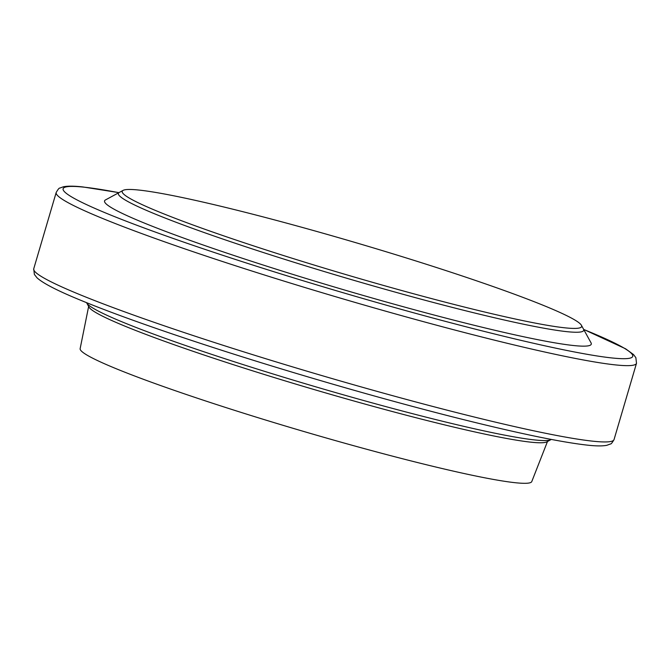 <?xml version="1.0" encoding="UTF-8"?>
<svg xmlns="http://www.w3.org/2000/svg" width="670" height="670" viewBox="0 0 670 670"><rect width="100%" height="100%" fill="white"/><g stroke="black" fill="none" stroke-linecap="round" stroke-linejoin="round"><path stroke-width="1" d="M547.482 441.505L531.779 481.562A235.396 16.423 -163.6 0 1 515.448 482.735A235.396 16.423 -163.6 0 1 261.342 418.716A235.396 16.423 -163.6 0 1 80.14 348.643L88.641 306.458M551.259 439.428A242.523 16.918 -163.6 0 1 550.933 439.629A242.523 16.918 -163.6 0 1 314.397 386.423A242.523 16.918 -163.6 0 1 86.757 303.016A242.523 16.918 -163.6 0 1 86.589 302.673M550.933 439.629A242.523 16.918 16.4 0 1 314.397 386.423A242.523 16.918 16.4 0 1 86.757 303.016L89.001 307.12A239.207 16.683 16.4 0 0 313.526 389.379A239.207 16.683 16.4 0 0 546.82 441.865L551.301 439.436M566.854 331.658A242.523 16.918 16.4 0 0 583.712 330.352A242.523 16.918 16.4 0 0 583.478 329.054A242.523 16.918 -163.6 0 1 583.712 330.352A242.523 16.918 -163.6 0 1 566.854 331.658A242.523 16.918 -163.6 0 1 304.356 265.479A242.523 16.918 -163.6 0 1 118.397 193.404A242.523 16.918 16.4 0 0 304.356 265.479A242.523 16.918 16.4 0 0 566.854 331.658M123.096 190.381L119.302 192.441A242.523 16.918 16.4 0 0 118.397 193.404A242.523 16.918 -163.6 0 1 119.302 192.441L105.5 199.92A253.679 17.696 16.4 0 0 290.755 273.745A253.679 17.696 16.4 0 0 573.637 345.536A253.679 17.696 16.4 0 0 591.024 342.814L581.401 325.268A239.458 16.708 16.4 0 0 390.124 252.967A239.458 16.708 16.4 0 0 138.849 190.054A239.458 16.708 16.4 0 0 123.096 190.381A239.458 16.708 16.4 0 0 347.202 274.968A239.458 16.708 16.4 0 0 581.401 325.268M614.047 439.579C612.212 442.761 611.015 444.227 610.445 443.984L606.819 445.307C602.506 446.153 596.057 446.103 587.473 445.148C559.877 442.074 514.769 432.611 452.166 416.765C400.493 403.6 345.929 388.366 288.469 371.054C205.171 345.946 127.526 319.548 82.318 300.93C58.365 291.199 43.265 283.494 37.026 277.824L34.371 274.424L33.735 268.787A302.463 21.097 16.4 0 0 265.647 358.676A302.463 21.097 16.4 0 0 593.017 441.203A302.463 21.097 16.4 0 0 614.047 439.579L636.5 363.282A302.463 21.097 -163.6 0 1 340.385 298.125A302.463 21.097 -163.6 0 1 56.188 192.491C58.014 189.317 59.22 187.843 59.789 188.086L63.416 186.771C67.729 185.917 74.169 185.967 82.753 186.93L118.933 192.633M118.883 192.667A296.885 20.711 16.4 0 0 83.742 187.139A296.885 20.711 16.4 0 0 378.081 302.848A296.885 20.711 16.4 0 0 583.712 329.472M33.735 268.787L56.188 192.491M636.5 363.282L635.855 357.638L633.519 354.556L625.579 348.785L583.679 329.414"/></g></svg>
